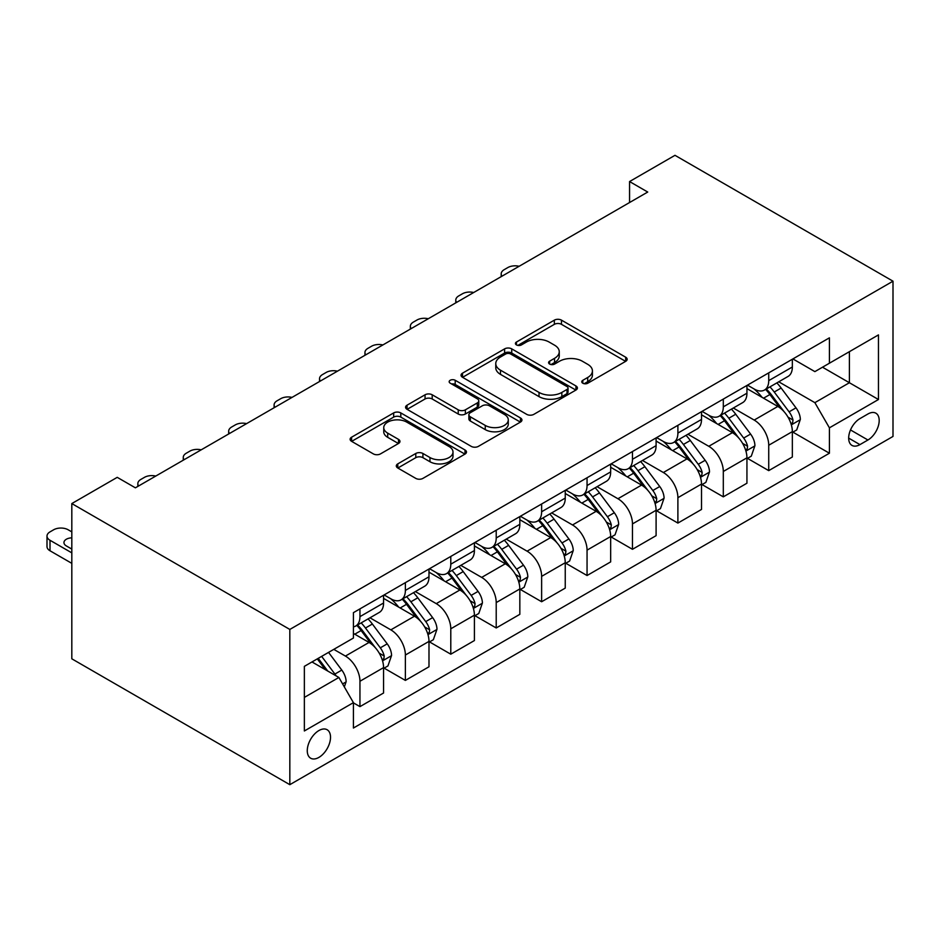 <?xml version="1.0" encoding="UTF-8"?>
<svg xmlns="http://www.w3.org/2000/svg" width="940" height="940" viewBox="0 0 940 940"><rect width="100%" height="100%" fill="white"/><g stroke="black" fill="none" stroke-linecap="round" stroke-linejoin="round"><path stroke-width="1.41" d="M582.8 383.214A3.525 2.033 0 0 0 587.794 383.214L625.688 361.336A5.041 2.914 0 0 0 627.156 359.268A5.041 2.914 0 0 0 625.688 357.212L561.486 320.152A5.041 2.914 0 0 0 554.353 320.152L516.46 342.031A3.525 2.033 0 0 0 515.426 343.464A3.525 2.033 0 0 0 516.46 344.91A3.525 2.033 0 0 0 521.453 344.91L526.353 342.078A16.145 9.318 0 0 1 549.183 342.078L554.529 345.168A16.145 9.318 0 0 1 559.253 351.76A16.145 9.318 0 0 1 554.529 358.34L549.63 361.171A3.525 2.033 0 0 0 548.596 362.617A3.525 2.033 0 0 0 549.63 364.062A3.525 2.033 0 0 0 554.624 364.062L559.523 361.23A16.145 9.318 0 0 1 582.354 361.23L587.7 364.321A16.145 9.318 0 0 1 592.423 370.901A16.145 9.318 0 0 1 587.7 377.492L582.8 380.324A3.525 2.033 0 0 0 581.766 381.769A3.525 2.033 0 0 0 582.8 383.214L582.8 380.324M318.895 757.405A16.438 9.494 120 0 0 329.635 742.917A16.438 9.494 120 0 0 327.12 729.734A16.438 9.494 120 0 0 318.895 730.556A16.438 9.494 120 0 0 308.156 745.044A16.438 9.494 120 0 0 310.67 758.216A16.438 9.494 120 0 0 318.895 757.405M397.773 463.878A5.041 2.914 0 0 0 396.304 465.935A5.041 2.914 0 0 0 397.773 467.991L415.786 478.389A5.041 2.914 0 0 0 422.918 478.389L465.006 454.091A5.041 2.914 0 0 0 466.487 452.034A5.041 2.914 0 0 0 465.006 449.978L400.804 412.919A5.041 2.914 0 0 0 393.672 412.919L351.595 437.206A5.041 2.914 0 0 0 350.115 439.274A5.041 2.914 0 0 0 351.595 441.33L373.345 453.891A5.041 2.914 0 0 0 380.477 453.891L398.49 443.492A5.041 2.914 0 0 0 399.97 441.436A5.041 2.914 0 0 0 398.49 439.368L387.703 433.14A13.489 7.79 0 0 1 383.755 427.641A13.489 7.79 0 0 1 392.074 420.439A13.489 7.79 0 0 1 406.785 422.13L449.05 446.524A13.489 7.79 0 0 1 452.998 452.034A13.489 7.79 0 0 1 444.667 459.237A13.489 7.79 0 0 1 429.968 457.545L422.918 453.48A5.041 2.914 0 0 0 415.786 453.48L397.773 463.878L397.773 467.991M893 281.189L674.991 155.323L629.565 181.549L647.731 192.042L135.395 487.825L117.23 477.344L71.816 503.57L289.826 629.436L893 281.189L893 436.43L289.826 784.677L289.826 629.436M526.706 414.352A5.041 2.914 0 0 0 533.838 414.352L575.926 390.053A5.041 2.914 0 0 0 577.407 387.997A5.041 2.914 0 0 0 575.926 385.94L511.736 348.869A5.041 2.914 0 0 0 504.592 348.869L462.515 373.168A5.041 2.914 0 0 0 461.035 375.236A5.041 2.914 0 0 0 462.515 377.293L526.706 414.352M451.623 383.978A3.525 2.033 0 0 1 455.195 384.472L455.195 380.277L520.466 417.959A5.041 2.914 0 0 1 521.947 420.015A5.041 2.914 0 0 1 520.466 422.072L478.378 446.371A5.041 2.914 0 0 1 471.245 446.371L407.055 409.311L407.055 405.187A5.041 2.914 0 0 0 405.575 407.255A5.041 2.914 0 0 0 407.055 409.311M407.055 405.187L425.056 394.788A5.041 2.914 0 0 1 432.2 394.788L458.227 409.828A5.041 2.914 0 0 0 465.359 409.828L477.309 402.931A5.041 2.914 0 0 0 478.789 400.863A5.041 2.914 0 0 0 477.309 398.807L450.201 383.156A3.525 2.033 0 0 1 449.167 381.722A3.525 2.033 0 0 1 451.353 379.831A3.525 2.033 0 0 1 455.195 380.277M867.925 413.988L859.936 418.606A15.933 9.2 120 0 0 849.525 432.647A15.933 9.2 120 0 0 851.969 445.407A15.933 9.2 120 0 0 859.936 444.62L867.925 440.002A15.933 9.2 120 0 0 878.336 425.961A15.933 9.2 120 0 0 875.892 413.201A15.933 9.2 120 0 0 867.925 413.988M792.89 358.916L814.874 371.617L829.409 363.216L829.409 337.836L353.416 612.657L353.416 638.037L304.36 666.354L304.36 730.968L353.416 702.65L353.416 728.03L829.409 453.221L829.409 427.829L814.874 402.661L778.743 381.805M829.409 363.216L878.465 334.899L878.465 399.512L829.409 427.829M71.816 503.57L71.816 658.811L289.826 784.677M629.565 181.549L629.565 202.523M822.512 367.211L849.396 382.733L849.396 351.678L878.465 334.899M814.874 402.661L849.396 382.733L878.465 399.512M304.36 697.409L338.882 677.47L311.986 661.948M353.416 702.861L359.95 706.633L359.95 681.253A20.551 11.867 -120 0 0 345.415 656.073L333.794 649.364M359.95 706.633L383.567 693.003L383.567 667.611A20.551 11.867 -120 0 0 369.044 642.443L353.416 633.419M384.119 668.14L405.375 680.407L405.375 655.027A20.551 11.867 -120 0 0 390.84 629.859L369.972 617.803M405.375 680.407L428.993 666.777L428.993 641.397A20.551 11.867 -120 0 0 414.458 616.217L383.567 598.392M429.533 641.914L450.789 654.193L450.789 628.801A20.551 11.867 -120 0 0 436.254 603.633L415.386 591.589M450.789 654.193L474.406 640.551L474.406 615.171A20.551 11.867 -120 0 0 459.883 589.991L428.993 572.166M474.959 615.7L496.214 627.967L496.214 602.587A20.551 11.867 -120 0 0 481.68 577.407L460.812 565.363M496.214 627.967L519.832 614.337L519.832 588.945A20.551 11.867 -120 0 0 505.297 563.777L474.406 545.94M520.372 589.474L541.628 601.741L541.628 576.361A20.551 11.867 -120 0 0 527.093 551.181L506.225 539.137M541.628 601.741L565.245 588.111L565.245 562.719A20.551 11.867 -120 0 0 550.722 537.551L519.832 519.714M565.798 563.248L587.053 575.527L587.053 550.135A20.551 11.867 -120 0 0 572.519 524.966L551.651 512.911M587.053 575.527L610.671 561.885L610.671 536.505A20.551 11.867 -120 0 0 596.136 511.325L565.245 493.5M611.212 537.022L632.467 549.301L632.467 523.909A20.551 11.867 -120 0 0 617.933 498.74L597.064 486.697M632.467 549.301L656.096 535.659L656.096 510.279A20.551 11.867 -120 0 0 641.562 485.099L610.671 467.274M656.637 510.808L677.893 523.075L677.893 497.695A20.551 11.867 -120 0 0 663.358 472.514L642.49 460.471M677.893 523.075L701.51 509.445L701.51 484.053A20.551 11.867 -120 0 0 686.976 458.885L656.096 441.048M702.051 484.582L723.307 496.849L723.307 471.469A20.551 11.867 -120 0 0 708.784 446.3L687.904 434.245M723.307 496.849L746.936 483.219L746.936 457.839A20.551 11.867 -120 0 0 732.401 432.659L701.51 414.822M747.476 458.356L768.732 470.635L768.732 445.243A20.551 11.867 -120 0 0 754.197 420.074L733.329 408.019M768.732 470.635L792.35 456.993L792.35 431.613A20.551 11.867 -120 0 0 777.815 406.433L746.936 388.608M747.476 385.142L754.197 389.019A20.551 11.867 -120 0 0 764.479 390.041A20.551 11.867 -120 0 0 768.732 380.63L768.732 372.875M702.051 411.368L708.784 415.245A20.551 11.867 -120 0 0 719.053 416.267A20.551 11.867 -120 0 0 723.307 406.856L723.307 399.089M656.637 437.594L663.358 441.471A20.551 11.867 -120 0 0 673.639 442.481A20.551 11.867 -120 0 0 677.893 433.082L677.893 425.315M611.212 463.808L617.933 467.697A20.551 11.867 -120 0 0 628.214 468.707A20.551 11.867 -120 0 0 632.467 459.296L632.467 451.541M565.798 490.034L572.519 493.911A20.551 11.867 -120 0 0 582.8 494.934A20.551 11.867 -120 0 0 587.053 485.522L587.053 477.767M520.372 516.26L527.093 520.137A20.551 11.867 -120 0 0 537.375 521.16A20.551 11.867 -120 0 0 541.628 511.748L541.628 503.981M474.959 542.474L481.68 546.363A20.551 11.867 -120 0 0 491.961 547.374A20.551 11.867 -120 0 0 496.214 537.974L496.214 530.207M429.533 568.7L436.254 572.589A20.551 11.867 -120 0 0 446.535 573.6A20.551 11.867 -120 0 0 450.789 564.188L450.789 556.433M384.119 594.926L390.84 598.803A20.551 11.867 -120 0 0 401.122 599.826A20.551 11.867 -120 0 0 405.375 590.414L405.375 582.647M792.89 432.13L829.409 453.221M764.479 390.041L788.096 376.411A20.551 11.867 -120 0 0 792.35 367L792.35 359.233M719.053 416.267L742.67 402.626A20.551 11.867 -120 0 0 746.936 393.214L746.936 385.459M673.639 442.481L697.257 428.852A20.551 11.867 -120 0 0 701.51 419.44L701.51 411.685M628.214 468.707L651.831 455.078A20.551 11.867 -120 0 0 656.096 445.666L656.096 437.899M582.8 494.934L606.418 481.292A20.551 11.867 -120 0 0 610.671 471.892L610.671 464.125M537.375 521.16L560.992 507.518A20.551 11.867 -120 0 0 565.245 498.106L565.245 490.351M491.961 547.374L515.578 533.744A20.551 11.867 -120 0 0 519.832 524.332L519.832 516.565M446.535 573.6L470.153 559.97A20.551 11.867 -120 0 0 474.406 550.558L474.406 542.791M401.122 599.826L424.739 586.184A20.551 11.867 -120 0 0 428.993 576.784L428.993 569.017M353.416 626.874A20.551 11.867 -120 0 0 355.696 626.052L379.314 612.41A20.551 11.867 -120 0 0 383.567 602.998L383.567 595.243M355.696 626.052A20.551 11.867 -120 0 0 359.95 616.64L359.95 608.873M338.882 677.47L353.416 702.65M584.21 383.708L587.7 381.687A16.145 9.318 0 0 0 592.423 375.107L592.423 370.901M559.253 351.76L559.253 355.954A16.145 9.318 0 0 1 554.529 362.546L551.04 364.555M625.617 361.371L561.486 324.347A5.041 2.914 0 0 0 554.353 324.347L517.87 345.403M575.868 390.1L511.736 353.064A5.041 2.914 0 0 0 504.592 353.064L462.574 377.328M567.008 389.442A3.525 2.033 0 0 0 568.042 387.997A3.525 2.033 0 0 0 567.008 386.552L510.655 354.016A3.525 2.033 0 0 0 505.661 354.016L500.491 357.012A16.145 9.318 0 0 0 495.768 363.592A16.145 9.318 0 0 0 500.491 370.184L539.019 392.427A16.145 9.318 0 0 0 561.838 392.427L567.008 389.442L567.008 393.637A3.525 2.033 0 0 0 568.042 392.191L568.042 387.997M495.768 363.592L495.768 367.787A16.145 9.318 0 0 0 500.491 374.379L500.491 370.184M567.008 393.637L561.838 396.621A16.145 9.318 0 0 1 539.019 396.621L500.491 374.379M407.114 409.346L425.056 398.983L425.056 394.788M478.789 400.863L478.789 405.058A5.041 2.914 0 0 1 477.309 407.126L465.359 414.023A5.041 2.914 0 0 1 458.227 414.023L432.2 398.983A5.041 2.914 0 0 0 425.056 398.983M455.195 384.472L520.396 422.119M485.252 425.421A13.489 7.79 0 0 0 499.951 427.113A13.489 7.79 0 0 0 508.281 419.91A13.489 7.79 0 0 0 504.334 414.411L489.435 405.81A5.041 2.914 0 0 0 482.302 405.81L470.353 412.707A5.041 2.914 0 0 0 468.884 414.763A5.041 2.914 0 0 0 470.353 416.831L485.252 425.421L485.252 429.615A13.489 7.79 0 0 0 499.951 431.307A13.489 7.79 0 0 0 508.281 424.105L508.281 419.91M468.884 414.763L468.884 418.958A5.041 2.914 0 0 0 470.353 421.026L470.353 416.831M485.252 429.615L470.353 421.026M452.998 452.034L452.998 456.229A13.489 7.79 0 0 1 444.667 463.432A13.489 7.79 0 0 1 429.968 461.74L422.918 457.674A5.041 2.914 0 0 0 415.786 457.674L397.843 468.038M383.755 427.641L383.755 431.836A13.489 7.79 0 0 0 387.703 437.335L387.703 433.14M398.419 443.527L387.703 437.335M464.936 454.138L400.804 417.113A5.041 2.914 0 0 0 393.672 417.113L351.654 441.365M792.35 432.447L796.709 429.933L800.34 419.44A13.618 7.861 -120 0 0 795.992 407.843L781.152 388.032A39.316 22.701 -120 0 0 776.863 382.886M762.093 397.362A39.316 22.701 -120 0 0 754.045 388.937M791.104 424.105L792.69 422.401L792.996 420.027A13.618 7.861 -120 0 0 789.095 411.838L774.243 392.015A39.316 22.701 -120 0 0 769.954 386.88M766.3 388.984A32.63 18.835 60 0 1 771.658 395.082L784.218 411.849M765.595 389.395A39.316 22.701 60 0 1 769.884 394.53L779.754 407.702M519.115 266.29A10.281 5.934 -0 0 0 507.835 267.559L504.204 269.663A10.281 5.934 -0 0 0 501.196 273.857A10.281 5.934 -0 0 0 502.007 276.172M746.936 458.673L751.295 456.159L754.926 445.666A13.618 7.861 -120 0 0 750.578 434.069L735.726 414.246A39.316 22.701 -120 0 0 731.438 409.112M716.68 423.588A39.316 22.701 -120 0 0 708.631 415.163M745.69 450.331L747.277 448.627L747.57 446.241A13.618 7.861 -120 0 0 743.669 438.052L728.829 418.241A39.316 22.701 -120 0 0 724.54 413.095M720.874 415.21A32.63 18.835 60 0 1 726.232 421.296L738.805 438.075M720.181 415.621A39.316 22.701 60 0 1 724.47 420.756L734.34 433.928M473.701 292.516A10.281 5.934 -0 0 0 462.421 293.785L458.791 295.877A10.281 5.934 -0 0 0 455.782 300.072A10.281 5.934 -0 0 0 456.593 302.386M701.51 484.899L705.87 482.373L709.5 471.892A13.618 7.861 -120 0 0 705.153 460.295L690.312 440.472A39.316 22.701 -120 0 0 686.024 435.338M671.254 449.802A39.316 22.701 -120 0 0 663.205 441.377M700.265 476.556L701.851 474.841L702.157 472.468A13.618 7.861 -120 0 0 698.255 464.278L683.404 444.456A39.316 22.701 -120 0 0 679.115 439.321M675.461 441.436A32.63 18.835 60 0 1 680.818 447.522L693.379 464.301M674.755 441.835A39.316 22.701 60 0 1 679.044 446.982L688.914 460.154M428.276 318.742A10.281 5.934 -0 0 0 416.996 320.011L413.365 322.103A10.281 5.934 -0 0 0 410.357 326.298A10.281 5.934 -0 0 0 411.168 328.612M656.096 511.113L660.456 508.599L664.087 498.106A13.618 7.861 -120 0 0 659.739 486.521L644.887 466.698A39.316 22.701 -120 0 0 640.598 461.564M625.84 476.028A39.316 22.701 -120 0 0 617.792 467.603M654.851 502.782L656.437 501.067L656.731 498.694A13.618 7.861 -120 0 0 652.83 490.504L637.99 470.681A39.316 22.701 -120 0 0 633.701 465.547M630.035 467.662A32.63 18.835 60 0 1 635.393 473.748L647.966 490.515M629.342 468.061A39.316 22.701 60 0 1 633.63 473.196L643.5 486.38M382.862 344.957A10.281 5.934 -0 0 0 371.582 346.226L367.951 348.329A10.281 5.934 -0 0 0 364.943 352.524A10.281 5.934 -0 0 0 365.754 354.838M610.671 537.339L615.03 534.825L618.661 524.332A13.618 7.861 -120 0 0 614.314 512.735L599.473 492.924A39.316 22.701 -120 0 0 595.185 487.778M580.415 502.254A39.316 22.701 -120 0 0 572.366 493.829M609.425 528.997L611.012 527.293L611.317 524.92A13.618 7.861 -120 0 0 607.416 516.718L592.564 496.907A39.316 22.701 -120 0 0 588.276 491.773M584.621 493.876A32.63 18.835 60 0 1 589.979 499.974L602.54 516.741M583.916 494.287A39.316 22.701 60 0 1 588.205 499.422L598.075 512.594M337.437 371.183A10.281 5.934 -0 0 0 326.156 372.452L322.526 374.555A10.281 5.934 -0 0 0 319.518 378.75A10.281 5.934 -0 0 0 320.329 381.064M565.245 563.565L569.616 561.051L573.247 550.558A13.618 7.861 -120 0 0 568.9 538.961L554.048 519.139A39.316 22.701 -120 0 0 549.759 514.004M535.001 528.48A39.316 22.701 -120 0 0 526.952 520.055M564.012 555.223L565.598 553.507L565.892 551.134A13.618 7.861 -120 0 0 561.991 542.944L547.151 523.134A39.316 22.701 -120 0 0 542.862 517.987M539.196 520.102A32.63 18.835 60 0 1 544.554 526.188L557.126 542.968M538.503 520.513A39.316 22.701 60 0 1 542.791 525.648L552.661 538.82M292.023 397.409A10.281 5.934 -0 0 0 280.743 398.678L277.112 400.769A10.281 5.934 -0 0 0 274.104 404.964A10.281 5.934 -0 0 0 274.915 407.279M519.832 589.791L524.191 587.265L527.822 576.784A13.618 7.861 -120 0 0 523.474 565.187L508.634 545.365A39.316 22.701 -120 0 0 504.345 540.23M489.576 554.694A39.316 22.701 -120 0 0 481.527 546.269M518.586 581.449L520.173 579.733L520.478 577.36A13.618 7.861 -120 0 0 516.577 569.17L501.725 549.348A39.316 22.701 -120 0 0 497.436 544.213M493.782 546.328A32.63 18.835 60 0 1 499.14 552.414L511.701 569.182M493.077 546.728A39.316 22.701 60 0 1 497.366 551.862L507.236 565.046M246.597 423.635A10.281 5.934 -0 0 0 235.317 424.892L231.687 426.995A10.281 5.934 -0 0 0 228.679 431.19A10.281 5.934 -0 0 0 229.489 433.505M474.406 616.005L478.777 613.491L482.408 602.998A13.618 7.861 -120 0 0 478.061 591.401L463.209 571.591A39.316 22.701 -120 0 0 458.92 566.456M444.162 580.92A39.316 22.701 -120 0 0 436.113 572.495M473.173 607.663L474.759 605.959L475.053 603.586A13.618 7.861 -120 0 0 471.152 595.396L456.311 575.574A39.316 22.701 -120 0 0 452.022 570.439M448.356 572.554A32.63 18.835 60 0 1 453.714 578.64L466.287 595.408M447.663 572.954A39.316 22.701 60 0 1 451.952 578.088L461.822 591.272M201.184 449.849A10.281 5.934 -0 0 0 189.904 451.118L186.273 453.221A10.281 5.934 -0 0 0 183.265 457.416A10.281 5.934 -0 0 0 184.076 459.731M428.993 642.232L433.352 639.717L436.983 629.224A13.618 7.861 -120 0 0 432.635 617.627L417.795 597.805A39.316 22.701 -120 0 0 413.506 592.67M398.736 607.146A39.316 22.701 -120 0 0 390.688 598.721M427.747 633.889L429.333 632.185L429.639 629.8A13.618 7.861 -120 0 0 425.738 621.61L410.886 601.8A39.316 22.701 -120 0 0 406.597 596.665M402.943 598.768A32.63 18.835 60 0 1 408.301 604.866L420.862 621.634M402.238 599.18A39.316 22.701 60 0 1 406.527 604.314L416.397 617.486M155.758 476.075A10.281 5.934 -0 0 0 144.478 477.344L140.847 479.435A10.281 5.934 -0 0 0 137.839 483.642A10.281 5.934 -0 0 0 138.65 485.957M383.567 668.457L387.938 665.943L391.569 655.45A13.618 7.861 -120 0 0 387.221 643.853L372.369 624.031A39.316 22.701 -120 0 0 368.081 618.896M382.333 660.115L383.92 658.4L384.213 656.026A13.618 7.861 -120 0 0 380.312 647.836L365.472 628.014A39.316 22.701 -120 0 0 361.183 622.879M357.517 624.994A32.63 18.835 60 0 1 362.875 631.081L375.436 647.86M356.824 625.394A39.316 22.701 60 0 1 361.113 630.54L370.983 643.712M344.334 686.917L346.143 681.664A13.618 7.861 -120 0 0 341.796 670.079L328.554 652.395M71.816 552.861L50.008 540.277A10.281 5.934 -0 0 1 47 536.082A10.281 5.934 -0 0 1 50.008 531.887L53.639 529.784A10.281 5.934 -0 0 1 68.174 529.784L71.816 531.887M71.816 563.354L50.008 550.769A10.281 5.934 180 0 1 47 546.575L47 536.082M71.816 548.337A8.225 4.747 0 0 0 70.641 548.408M336.132 675.895A13.618 7.861 -120 0 0 334.899 674.062L321.645 656.379M318.237 658.341L327.755 671.054M317.285 658.893L325.357 669.668M71.816 537.845A8.225 4.747 -0 0 0 63.955 542.58A8.225 4.747 -0 0 0 66.364 545.94L71.816 549.089M345.415 656.073L369.044 642.443M390.84 629.859L414.458 616.217M436.254 603.633L459.883 589.991M481.68 577.407L505.297 563.777M527.093 551.181L550.722 537.551M572.519 524.966L596.136 511.325M617.933 498.74L641.562 485.099M663.358 472.514L686.976 458.885M708.784 446.3L732.401 432.659M754.197 420.074L777.815 406.433M768.732 380.63L792.35 367M768.732 445.243L792.35 431.613M723.307 471.469L746.936 457.839M723.307 406.856L746.936 393.214M677.893 497.695L701.51 484.053M677.893 433.082L701.51 419.44M632.467 523.909L656.096 510.279M632.467 459.296L656.096 445.666M587.053 550.135L610.671 536.505M587.053 485.522L610.671 471.892M541.628 576.361L565.245 562.719M541.628 511.748L565.245 498.106M496.214 602.587L519.832 588.945M496.214 537.974L519.832 524.332M450.789 628.801L474.406 615.171M450.789 564.188L474.406 550.558M405.375 655.027L428.993 641.397M405.375 590.414L428.993 576.784M359.95 681.253L383.567 667.611M359.95 616.64L383.567 602.998M850.5 429.944L867.925 440.002M848.667 438.111L859.936 444.62M587.7 381.687L587.7 377.492M549.63 364.062L549.63 361.171M554.529 362.546L554.529 358.34M516.46 344.91L516.46 342.031M554.353 324.347L554.353 320.152M561.486 324.347L561.486 320.152M625.688 361.336L625.688 357.212M462.515 377.293L462.515 373.168M504.592 353.064L504.592 348.869M511.736 353.064L511.736 348.869M575.926 390.053L575.926 385.94M539.019 396.621L539.019 392.427M561.838 396.621L561.838 392.427M432.2 398.983L432.2 394.788M458.227 414.023L458.227 409.828M465.359 414.023L465.359 409.828M477.309 407.126L477.309 402.931M520.466 422.072L520.466 417.959M415.786 457.674L415.786 453.48M422.918 457.674L422.918 453.48M429.968 461.74L429.968 457.545M398.49 443.492L398.49 439.368M351.595 441.33L351.595 437.206M393.672 417.113L393.672 412.919M400.804 417.113L400.804 412.919M465.006 454.091L465.006 449.978M791.327 424.856L800.257 419.71M774.243 392.015L781.152 388.032M763.539 398.196L769.884 394.53M789.095 411.838L795.992 407.843M788.014 417.149L792.996 420.027M745.914 451.082L754.832 445.924M728.829 418.241L735.726 414.246M718.125 424.422L724.47 420.756M743.669 438.052L750.578 434.069M742.6 443.375L747.57 446.241M700.488 477.297L709.418 472.15M683.404 444.456L690.312 440.472M672.699 450.636L679.044 446.982M698.255 464.278L705.153 460.295M697.175 469.601L702.157 472.468M655.074 503.523L663.993 498.376M637.99 470.681L644.887 466.698M627.286 476.862L633.63 473.196M652.83 490.504L659.739 486.521M651.761 495.815L656.731 498.694M609.649 529.749L618.579 524.602M592.564 496.907L599.473 492.924M581.86 503.088L588.205 499.422M607.416 516.718L614.314 512.735M606.335 522.041L611.317 524.92M564.235 555.975L573.153 550.817M547.151 523.134L554.048 519.139M536.446 529.314L542.791 525.648M561.991 542.944L568.9 538.961M560.91 548.267L565.892 551.134M518.81 582.189L527.74 577.043M501.725 549.348L508.634 545.365M491.021 555.528L497.366 551.862M516.577 569.17L523.474 565.187M515.496 574.481L520.478 577.36M473.396 608.415L482.314 603.269M456.311 575.574L463.209 571.591M445.607 581.754L451.952 578.088M471.152 595.396L478.061 591.401M470.071 600.707L475.053 603.586M427.97 634.641L436.9 629.483M410.886 601.8L417.795 597.805M400.181 607.98L406.527 604.314M425.738 621.61L432.635 617.627M424.657 626.933L429.639 629.8M382.556 660.855L391.475 655.709M365.472 628.014L372.369 624.031M354.768 634.195L361.113 630.54M380.312 647.836L387.221 643.853M379.231 653.159L384.213 656.026M50.008 540.277L50.008 550.769M342.606 683.92L346.061 681.935M334.899 674.062L341.796 670.079M501.196 273.857L501.196 276.642M455.782 300.072L455.782 302.856M410.357 326.298L410.357 329.082M364.943 352.524L364.943 355.308M319.518 378.75L319.518 381.534M274.104 404.964L274.104 407.748M228.679 431.19L228.679 433.974M183.265 457.416L183.265 460.201M137.839 483.642L137.839 486.427"/></g></svg>

